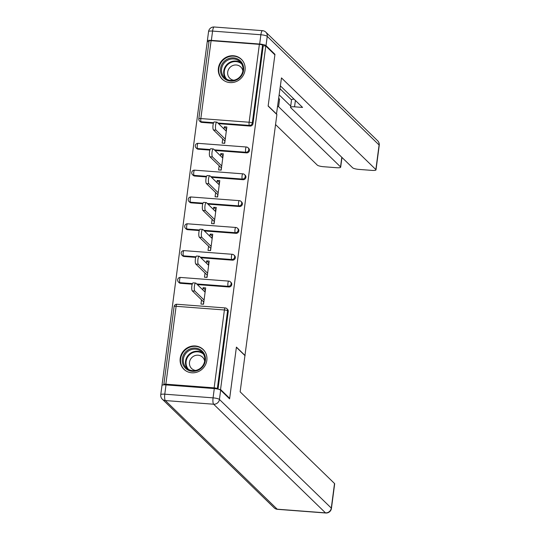 <?xml version="1.0" encoding="UTF-8"?>
<svg xmlns="http://www.w3.org/2000/svg" width="540" height="540" viewBox="0 0 540 540"><rect width="100%" height="100%" fill="white"/><g stroke="black" fill="none" stroke-linecap="round" stroke-linejoin="round"><path stroke-width="0.81" d="M218.41 68.155A13.811 13.048 -45.8 0 0 222.095 79.076A13.811 13.048 -45.8 0 0 235.946 81.675A13.811 13.048 -45.8 0 0 245.032 70.18A13.811 13.048 -45.8 0 0 241.346 59.258A13.811 13.048 -45.8 0 0 227.502 56.66A13.811 13.048 -45.8 0 0 218.41 68.155M180.205 358.358A13.811 13.048 -45.8 0 0 183.89 369.279A13.811 13.048 -45.8 0 0 197.735 371.878A13.811 13.048 -45.8 0 0 206.827 360.382A13.811 13.048 -45.8 0 0 203.141 349.461A13.811 13.048 -45.8 0 0 189.29 346.869A13.811 13.048 -45.8 0 0 180.205 358.358M208.98 41.675L207.259 41.546L162.034 385.047M224.417 143.303L225.025 140.92M226.044 130.957L226.334 128.776L224.296 126.799L224.006 128.979M220.887 170.12L221.488 167.738M222.514 157.775L222.804 155.594L220.766 153.617L220.475 155.797M217.357 196.945L217.958 194.555M218.984 184.599L219.274 182.419L217.235 180.434L216.945 182.615M213.826 223.763L214.427 221.38M215.453 211.417L215.744 209.237L213.705 207.259L213.415 209.439M210.296 250.58L210.897 248.198M211.923 238.235L212.207 236.054L210.175 234.077L209.885 236.257M206.766 277.405L207.367 275.015M208.393 265.059L208.676 262.879L206.638 260.894L206.354 263.075M198.896 118.975A2.659 0.54 7.5 0 1 198.821 118.82L209.075 40.946A2.659 0.54 7.5 0 1 211.086 40.682L259.375 44.354A2.659 0.54 7.5 0 1 262.555 45.151L263.223 45.799L265.781 45.995L274.887 54.837L268.144 106.069L276.878 114.554L240.138 391.831L334.523 483.509A5.312 1.073 7.5 0 1 334.672 483.813L331.439 508.397A5.312 1.073 -172.5 0 0 331.29 508.093L334.523 483.509M214.15 387.855L224.404 309.974A2.659 0.54 -172.5 0 1 227.59 310.777A2.659 2.511 -45.8 0 0 226.881 308.671L227.543 309.319A2.659 2.511 134.2 0 1 228.251 311.418L227.59 310.777L217.337 388.651A2.659 0.54 -172.5 0 0 214.15 387.855L165.861 384.183A2.659 0.54 -172.5 0 0 163.85 384.446A2.659 0.54 -172.5 0 0 163.924 384.595L164.18 384.845M228.251 311.418L218.018 389.138M217.337 388.651L217.775 389.084M203.236 304.223L203.837 301.84M204.863 291.877L205.146 289.697L203.107 287.719L202.824 289.899M245.14 355.59L236.412 347.105L229.669 398.338L229.014 398.291M229.669 398.338L220.556 389.495L218.889 389.367M265.781 45.995L220.556 389.495M203.107 287.719L205.673 287.915L203.519 304.243L200.961 304.047L201.515 299.835M263.223 45.799L252.97 123.68A2.659 2.511 134.2 0 1 250.067 126.063L218.545 123.667M213.401 123.275L201.785 122.398A2.659 2.511 134.2 0 1 200.273 121.723L199.604 121.075A2.659 2.511 -45.8 0 0 201.116 121.75L201.785 122.398M198.248 149.216A2.659 2.511 134.2 0 1 196.742 148.541L196.074 147.893A2.659 2.511 -45.8 0 0 197.586 148.567L198.248 149.216L209.871 150.1M246.537 152.881L245.876 152.239A2.659 2.511 134.2 0 0 248.771 149.857A2.659 2.511 -45.8 0 0 248.063 147.751L248.731 148.399A2.659 2.511 134.2 0 1 246.537 152.881L215.015 150.491M194.717 176.033A2.659 2.511 134.2 0 1 193.212 175.365L192.544 174.717A2.659 2.511 -45.8 0 0 194.056 175.392L194.717 176.033L206.341 176.918M243.007 179.705L242.345 179.057A2.659 2.511 134.2 0 0 245.241 176.675A2.659 2.511 -45.8 0 0 244.532 174.575L245.201 175.216A2.659 2.511 134.2 0 1 243.007 179.705L211.478 177.309M191.187 202.858A2.659 2.511 134.2 0 1 189.675 202.183L189.013 201.535A2.659 2.511 -45.8 0 0 190.525 202.21L191.187 202.858L202.81 203.735M239.476 206.523L238.815 205.875A2.659 2.511 134.2 0 0 241.711 203.492A2.659 2.511 -45.8 0 0 241.002 201.393L241.67 202.041A2.659 2.511 134.2 0 1 239.476 206.523L207.947 204.127M187.657 229.675A2.659 2.511 134.2 0 1 186.145 229.001L185.483 228.353A2.659 2.511 -45.8 0 0 186.995 229.028L187.657 229.675L199.28 230.56M235.946 233.341L235.285 232.7A2.659 2.511 134.2 0 0 238.181 230.317A2.659 2.511 -45.8 0 0 237.472 228.211L238.14 228.859A2.659 2.511 134.2 0 1 235.946 233.341L204.417 230.951M184.126 256.493A2.659 2.511 134.2 0 1 182.615 255.825L181.953 255.177A2.659 2.511 -45.8 0 0 183.465 255.852L184.126 256.493L195.75 257.377M232.416 260.165L231.748 259.517A2.659 2.511 134.2 0 0 234.65 257.135A2.659 2.511 -45.8 0 0 233.941 255.035L234.603 255.677A2.659 2.511 134.2 0 1 232.416 260.165L200.887 257.769M180.596 283.318A2.659 2.511 134.2 0 1 179.084 282.643L178.423 281.995A2.659 2.511 -45.8 0 0 179.928 282.67L180.596 283.318L192.22 284.195M228.886 286.983L228.218 286.335A2.659 2.511 134.2 0 0 231.12 283.952A2.659 2.511 -45.8 0 0 230.411 281.853L231.073 282.501A2.659 2.511 134.2 0 1 228.886 286.983L197.357 284.587M205.045 273.017L204.491 277.229L207.05 277.425L209.203 261.09L206.638 260.894M208.575 246.2L208.022 250.412L210.58 250.607L212.733 234.272L210.175 234.077M212.105 219.375L211.552 223.587L214.11 223.783L216.263 207.454L213.705 207.259M215.636 192.557L215.082 196.769L217.64 196.965L219.794 180.63L217.235 180.434M219.166 165.739L218.612 169.952L221.171 170.147L223.324 153.812L220.766 153.617M222.703 138.915L222.143 143.127L224.708 143.323L226.854 126.995L224.296 126.799M205.112 292.127L195.885 283.156A4.07 1.046 94.3 0 0 195.669 283.055A4.07 1.046 94.3 0 0 194.359 286.605A4.07 1.046 94.3 0 0 194.846 291.067L204.073 300.031M194.846 291.067L192.281 290.871A4.07 1.046 -85.7 0 1 191.801 286.409A4.07 1.046 -85.7 0 1 193.111 282.859L195.669 283.055M192.281 290.871L203.553 301.82M208.643 265.302L199.415 256.338A4.07 1.046 94.3 0 0 199.206 256.23A4.07 1.046 94.3 0 0 197.89 259.787A4.07 1.046 94.3 0 0 198.376 264.249L207.603 273.213M198.376 264.249L195.818 264.053A4.07 1.046 -85.7 0 1 195.332 259.591A4.07 1.046 -85.7 0 1 196.641 256.034L199.206 256.23M195.818 264.053L207.083 274.995M212.179 238.484L202.946 229.52A4.07 1.046 94.3 0 0 202.736 229.412A4.07 1.046 94.3 0 0 201.42 232.963A4.07 1.046 94.3 0 0 201.906 237.425L211.133 246.395M201.906 237.425L199.348 237.236A4.07 1.046 -85.7 0 1 198.862 232.774A4.07 1.046 -85.7 0 1 200.171 229.216L202.736 229.412M199.348 237.236L210.613 248.177M215.71 211.667L206.476 202.696A4.07 1.046 94.3 0 0 206.267 202.595A4.07 1.046 94.3 0 0 204.95 206.145A4.07 1.046 94.3 0 0 205.436 210.607L214.663 219.571M205.436 210.607L202.878 210.411A4.07 1.046 -85.7 0 1 202.392 205.949A4.07 1.046 -85.7 0 1 203.708 202.399L206.267 202.595M202.878 210.411L214.144 221.36M219.24 184.842L210.006 175.878A4.07 1.046 94.3 0 0 209.797 175.77A4.07 1.046 94.3 0 0 208.481 179.327A4.07 1.046 94.3 0 0 208.966 183.789L218.201 192.753M208.966 183.789L206.408 183.593A4.07 1.046 -85.7 0 1 205.922 179.132A4.07 1.046 -85.7 0 1 207.238 175.574L209.797 175.77M206.408 183.593L217.674 194.535M222.77 158.024L213.536 149.06A4.07 1.046 94.3 0 0 213.327 148.952A4.07 1.046 94.3 0 0 212.011 152.503A4.07 1.046 94.3 0 0 212.497 156.965L221.731 165.935M212.497 156.965L209.939 156.775A4.07 1.046 -85.7 0 1 209.453 152.314A4.07 1.046 -85.7 0 1 210.769 148.757L213.327 148.952M209.939 156.775L221.204 167.717M183.107 364.736A11.954 11.293 134.2 0 1 189.412 349.205A11.954 11.293 134.2 0 1 204.586 354.652A11.954 11.293 134.2 0 1 198.281 370.183A11.954 11.293 134.2 0 1 183.107 364.736M203.999 355.226A11.07 10.456 -45.8 0 0 201.764 351.959A11.07 10.456 -45.8 0 0 188.143 351.243A11.07 10.456 -45.8 0 0 184.113 364.568A11.07 10.456 -45.8 0 0 186.347 367.835A11.07 10.456 -45.8 0 0 199.969 368.55A11.07 10.456 -45.8 0 0 203.999 355.226M204.647 361.172A7.877 7.445 -45.8 0 0 204.167 359.519A7.877 7.445 -45.8 0 0 202.581 357.19A7.877 7.445 -45.8 0 0 192.881 356.683A7.877 7.445 -45.8 0 0 190.013 366.167A7.877 7.445 -45.8 0 0 191.599 368.496A7.877 7.445 -45.8 0 0 195.642 370.447M204.802 351.459A13.723 12.967 -45.8 0 0 203.411 349.853A13.723 12.967 -45.8 0 0 186.516 348.962A13.723 12.967 -45.8 0 0 181.521 365.486A13.723 12.967 -45.8 0 0 184.288 369.542A13.723 12.967 -45.8 0 0 185.929 370.879M221.319 74.534A11.954 11.293 134.2 0 1 227.617 59.002A11.954 11.293 134.2 0 1 242.791 64.442A11.954 11.293 134.2 0 1 236.493 79.974A11.954 11.293 134.2 0 1 221.319 74.534M242.204 65.023A11.07 10.456 -45.8 0 0 239.976 61.749A11.07 10.456 -45.8 0 0 226.355 61.034A11.07 10.456 -45.8 0 0 222.318 74.365A11.07 10.456 -45.8 0 0 224.552 77.632A11.07 10.456 -45.8 0 0 238.174 78.347A11.07 10.456 -45.8 0 0 242.204 65.023M242.858 70.963A7.877 7.445 -45.8 0 0 242.379 69.316A7.877 7.445 -45.8 0 0 240.786 66.987A7.877 7.445 -45.8 0 0 231.086 66.474A7.877 7.445 -45.8 0 0 228.218 75.965A7.877 7.445 -45.8 0 0 229.81 78.293A7.877 7.445 -45.8 0 0 233.847 80.244M243.007 61.249A13.723 12.967 -45.8 0 0 241.616 59.643A13.723 12.967 -45.8 0 0 224.728 58.759A13.723 12.967 -45.8 0 0 219.726 75.283A13.723 12.967 -45.8 0 0 222.494 79.333A13.723 12.967 -45.8 0 0 224.141 80.676M214.292 388.57L166.003 384.905L164.781 394.187L213.071 397.858L214.292 388.57A5.312 1.073 7.5 0 1 220.657 390.17L229.595 398.858L236.385 347.281L244.91 355.556M160.758 394.706A5.312 5.312 0 0 0 162.324 399.209A5.312 5.022 -45.8 0 0 165.348 400.558L277.202 509.193L325.492 512.858L213.638 404.224L165.348 400.558A5.312 1.364 94.3 0 1 164.781 394.187A5.312 1.073 -172.5 0 0 160.758 394.706L161.98 385.418A5.312 1.073 7.5 0 1 166.003 384.905M276.473 114.163L281.468 77.902L375.854 169.574L379.094 144.99L267.239 36.355L266.018 45.637L274.954 54.324L268.164 105.901L276.689 114.176M278.768 98.375L279.572 99.151L278.579 106.718L340.531 166.894L341.8 157.275M278.579 106.718A5.312 1.073 -172.5 0 0 277.736 106.238M275.555 124.558L317.331 165.132A5.312 1.073 -172.5 0 0 323.696 166.732L336.663 167.717A5.312 1.073 -172.5 0 0 340.679 167.197A5.312 1.073 -172.5 0 0 340.531 166.894M211.363 40.372L259.652 44.037L260.874 34.756L212.585 31.084L211.363 40.372A5.312 1.073 -172.5 0 0 207.34 40.885A5.312 1.073 -172.5 0 0 207.488 41.195L207.907 41.593M295.4 100.454L294.563 106.819A5.312 1.073 -172.5 0 0 290.547 107.332A5.312 1.073 -172.5 0 0 290.696 107.636L352.647 167.812A5.312 1.073 -172.5 0 0 359.012 169.412L371.986 170.397A5.312 1.073 -172.5 0 0 376.002 169.877A5.312 1.073 -172.5 0 0 375.854 169.574M294.563 106.819L302.582 107.426L280.415 85.894M274.307 54.27L274.954 54.324M266.018 45.637A5.312 1.073 -172.5 0 0 259.652 44.037M279.221 94.932L290.709 106.09M291.519 99.914L280.037 88.756M290.547 107.332L291.539 99.772A5.312 1.073 7.5 0 1 294.104 99.191M278.735 98.672A5.312 1.073 7.5 0 1 279.572 99.151M226.3 131.207L217.066 122.236A4.07 1.046 94.3 0 0 216.857 122.135A4.07 1.046 94.3 0 0 215.541 125.685A4.07 1.046 94.3 0 0 216.027 130.147L225.261 139.111M216.027 130.147L213.469 129.951A4.07 1.046 -85.7 0 1 212.983 125.489A4.07 1.046 -85.7 0 1 214.299 121.939L216.857 122.135M213.469 129.951L224.735 140.9M226.881 308.671A2.659 2.659 0 0 0 225.227 307.928A2.659 0.682 -85.7 0 0 224.404 309.974L176.114 306.301L165.861 384.183M225.227 307.928L176.938 304.263A2.659 0.682 -85.7 0 0 176.114 306.301A2.659 0.54 -172.5 0 0 174.103 306.565L163.85 384.446M211.086 40.682L200.833 118.564L249.122 122.236L259.375 44.354M262.555 45.151L252.302 123.032L252.97 123.68M250.067 126.063L249.406 125.415A2.659 0.682 94.3 0 1 249.122 122.236A2.659 0.54 7.5 0 1 252.302 123.032A2.659 2.511 134.2 0 1 249.406 125.415L217.876 123.026M199.604 121.075A2.659 2.659 0 0 1 198.821 118.82A2.659 0.54 7.5 0 1 200.833 118.564A2.659 0.682 94.3 0 0 201.116 121.75L213.611 122.702M230.411 281.853A2.659 2.659 0 0 0 228.757 281.111A2.659 0.682 -85.7 0 0 227.934 283.156A2.659 0.682 94.3 0 0 228.218 286.335L196.688 283.946M192.422 283.622L179.928 282.67A2.659 0.682 94.3 0 1 179.644 279.484A2.659 0.682 -85.7 0 1 180.475 277.439A2.659 2.659 0 0 0 178.423 281.995M233.941 255.035A2.659 2.659 0 0 0 232.294 254.293A2.659 0.682 -85.7 0 0 231.464 256.331A2.659 0.682 94.3 0 0 231.748 259.517L200.225 257.121M195.959 256.797L183.465 255.852A2.659 0.682 94.3 0 1 183.175 252.666A2.659 0.682 -85.7 0 1 184.005 250.621A2.659 2.659 0 0 0 181.953 255.177M237.472 228.211A2.659 2.659 0 0 0 235.825 227.468A2.659 0.682 -85.7 0 0 234.995 229.513A2.659 0.682 94.3 0 0 235.285 232.7L203.756 230.303M199.49 229.979L186.995 229.028A2.659 0.682 94.3 0 1 186.712 225.841A2.659 0.682 -85.7 0 1 187.535 223.803A2.659 2.659 0 0 0 185.483 228.353M241.002 201.393A2.659 2.659 0 0 0 239.355 200.65A2.659 0.682 -85.7 0 0 238.532 202.696A2.659 0.682 94.3 0 0 238.815 205.875L207.286 203.486M203.02 203.162L190.525 202.21A2.659 0.682 94.3 0 1 190.242 199.024A2.659 0.682 -85.7 0 1 191.066 196.978A2.659 2.659 0 0 0 189.013 201.535M244.532 174.575A2.659 2.659 0 0 0 242.885 173.833A2.659 0.682 -85.7 0 0 242.062 175.871A2.659 0.682 94.3 0 0 242.345 179.057L210.816 176.661M206.55 176.337L194.056 175.392A2.659 0.682 94.3 0 1 193.772 172.206A2.659 0.682 -85.7 0 1 194.596 170.161A2.659 2.659 0 0 0 192.544 174.717M248.063 147.751A2.659 2.659 0 0 0 246.416 147.008A2.659 0.682 -85.7 0 0 245.592 149.054A2.659 0.682 94.3 0 0 245.876 152.239L214.346 149.843M210.08 149.519L197.586 148.567A2.659 0.682 94.3 0 1 197.303 145.382A2.659 0.682 -85.7 0 1 198.126 143.343A2.659 2.659 0 0 0 196.074 147.893M187.508 368.807A11.07 10.456 134.2 0 1 186.28 366.674A11.07 10.456 134.2 0 1 189.675 353.835A11.07 10.456 134.2 0 1 202.77 353.093M203.452 354.125A10.706 10.112 -45.8 0 0 190.458 354.017A10.706 10.112 -45.8 0 0 186.813 366.721A10.706 10.112 -45.8 0 0 188.561 369.461M225.713 78.597A11.07 10.456 134.2 0 1 224.485 76.464A11.07 10.456 134.2 0 1 227.88 63.626A11.07 10.456 134.2 0 1 240.975 62.89M241.657 63.923A10.706 10.112 -45.8 0 0 228.67 63.808A10.706 10.112 -45.8 0 0 225.018 76.511A10.706 10.112 -45.8 0 0 226.766 79.252M220.657 390.17L219.436 399.458L331.29 508.093A5.312 5.022 -45.8 0 1 325.492 512.858A5.312 1.364 94.3 0 0 325.769 513L277.479 509.328A5.312 1.364 -85.7 0 1 277.202 509.193A5.312 5.022 -45.8 0 1 274.178 507.843A5.312 5.312 0 0 0 277.479 509.328M219.436 399.458A5.312 1.073 -172.5 0 0 213.071 397.858A5.312 1.364 -85.7 0 0 213.638 404.224A5.312 5.022 -45.8 0 0 219.436 399.458M379.242 145.294A5.312 5.312 0 0 0 377.676 140.792A5.312 5.022 -45.8 0 1 379.094 144.99A5.312 1.073 7.5 0 1 379.242 145.294L376.002 169.877M208.562 31.604A5.312 1.073 7.5 0 1 212.585 31.084A5.312 1.364 94.3 0 1 214.232 27A5.312 5.312 0 0 0 208.562 31.604L207.34 40.885M265.822 32.157A5.312 5.312 0 0 0 262.521 30.672A5.312 1.364 -85.7 0 0 260.874 34.756A5.312 1.073 7.5 0 1 267.239 36.355A5.312 5.022 -45.8 0 0 265.822 32.157L377.676 140.792M176.938 304.263A2.659 2.659 0 0 0 174.103 306.565M228.757 281.111L180.475 277.439M232.294 254.293L184.005 250.621M235.825 227.468L187.535 223.803M239.355 200.65L191.066 196.978M242.885 173.833L194.596 170.161M246.416 147.008L198.126 143.343M184.288 369.542L185.011 370.244M203.411 349.853L204.134 350.555M222.494 79.333L223.216 80.041M241.616 59.643L242.339 60.352M325.769 513A5.312 5.312 0 0 0 331.439 508.397M162.324 399.209L274.178 507.843M214.232 27L262.521 30.672M340.679 167.197L341.969 157.437"/></g></svg>
